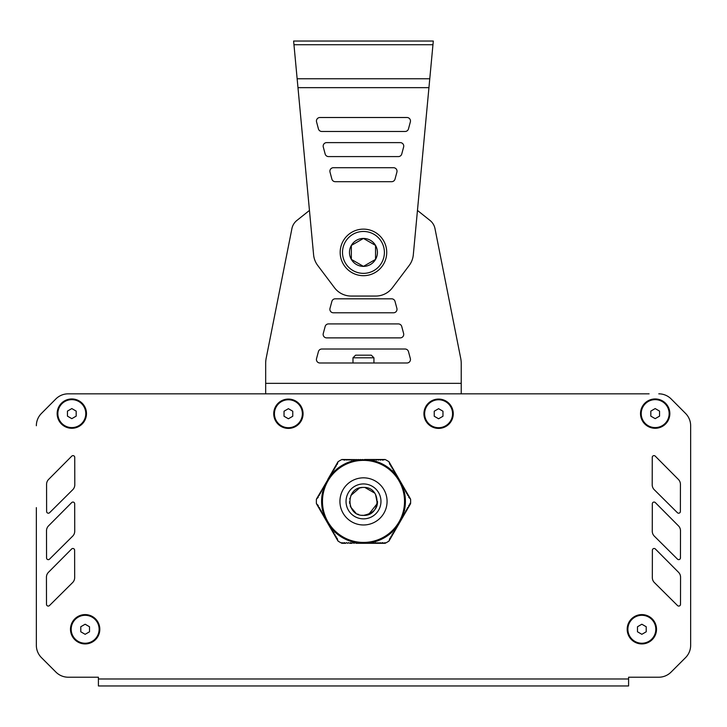 <?xml version="1.0" encoding="UTF-8"?>
<svg xmlns="http://www.w3.org/2000/svg" width="727" height="727" viewBox="0 0 727 727"><rect width="100%" height="100%" fill="white"/><g stroke="black" fill="none" stroke-linecap="round" stroke-linejoin="round"><path stroke-width="1.09" d="M388.99 461.745L389.917 464.662L390.881 465.026L388.99 461.745A47.137 47.137 0 0 0 385.101 459.5L364.563 459.5L363.745 460.155L362.455 459.5L361.655 460.155L360.356 459.5L359.556 460.155L358.266 459.5L357.466 460.155L356.166 459.5L355.367 460.155L354.076 459.5L353.267 460.155L351.977 459.5L351.177 460.155L349.878 459.5L349.078 460.155L347.788 459.5L346.988 460.155L345.688 459.5L344.889 460.155L341.899 459.5A47.137 47.137 0 0 0 338.01 461.745L327.741 479.529L327.659 480.992L326.687 481.356L326.85 482.383L325.641 483.173L325.56 484.618L324.587 484.991L324.515 486.436L323.542 486.799L323.715 487.826L322.497 488.617L322.661 489.634L321.452 490.434L321.37 491.879L320.398 492.243L320.325 493.697L319.353 494.06L319.526 495.078L318.308 495.878L318.226 497.323L316.409 499.149A47.137 47.137 0 0 0 316.409 503.647L318.226 505.483L318.308 506.928L319.526 507.728L319.353 508.746L320.325 509.109L320.398 510.563L321.37 510.927L321.452 512.371L322.661 513.171L322.497 514.189L323.715 514.98L323.542 516.006L324.515 516.37L324.587 517.815L325.56 518.187L325.641 519.632L326.85 520.423L326.687 521.45L327.659 521.813L327.732 523.258L328.704 523.631L328.786 525.076L329.994 525.866L329.831 526.893L331.049 527.684L330.876 528.702L331.848 529.074L331.921 530.519L332.893 530.883L332.975 532.337L333.938 532.7L334.02 534.145L334.993 534.518L335.065 535.963L336.038 536.326L336.119 537.78L337.083 538.144L338.01 541.061A47.137 47.137 0 0 0 341.899 543.305L345.688 543.305L346.488 542.651L347.788 543.305L348.587 542.651L349.878 543.305L350.678 542.651L351.977 543.305L352.777 542.651L354.076 543.305L354.876 542.651L356.166 543.305L356.966 542.651L358.266 543.305L359.065 542.651L360.356 543.305L361.155 542.651L362.455 543.305L363.255 542.651L364.545 543.305L365.345 542.651L366.644 543.305L367.444 542.651L368.734 543.305L369.534 542.651L370.834 543.305L371.633 542.651L372.924 543.305L373.733 542.651L375.023 543.305L375.823 542.651L377.122 543.305L377.922 542.651L379.212 543.305L380.012 542.651L381.312 543.305L382.111 542.651L385.101 543.305A47.137 47.137 0 0 0 388.99 541.061L389.917 538.144L390.881 537.78L390.962 536.326L391.935 535.963L392.007 534.518L392.98 534.145L392.816 533.127L394.025 532.337L394.107 530.883L395.079 530.519L395.152 529.074L396.124 528.702L395.951 527.684L397.169 526.893L397.006 525.866L398.214 525.076L398.296 523.631L399.268 523.258L399.341 521.813L400.313 521.45L400.15 520.423L401.359 519.632L401.44 518.187L402.413 517.815L402.485 516.37L403.458 516.006L403.285 514.98L404.503 514.189L404.339 513.171L405.548 512.371L405.63 510.927L406.602 510.563L406.675 509.109L407.647 508.746L407.474 507.728L408.692 506.928L408.774 505.483L410.591 503.647A47.137 47.137 0 0 0 410.591 499.149L408.774 497.323L408.692 495.878L407.474 495.078L407.647 494.06L406.675 493.697L406.602 492.243L405.63 491.879L405.548 490.434L404.339 489.634L404.503 488.617L403.285 487.826L403.458 486.799L402.485 486.436L402.413 484.991L401.44 484.618L401.359 483.173L400.15 482.383L400.313 481.356L399.096 480.565L399.268 479.538L398.296 479.175L398.214 477.73L397.006 476.939L397.169 475.912L396.206 475.549L396.124 474.104L394.906 473.304L395.079 472.286L394.107 471.923L394.025 470.469L393.062 470.105L392.98 468.661L391.762 467.861L391.935 466.843L390.717 466.052L390.881 465.026L410.546 499.076M369.28 459.9L368.316 459.773A41.902 41.902 0 0 1 369.28 459.9L370.834 459.5L372.124 460.155L372.924 459.5L374.223 460.155L375.023 459.5L376.322 460.155L377.122 459.5L378.413 460.155L379.212 459.5L380.512 460.155L381.312 459.5L382.602 460.155L385.101 459.5M330.449 475.64L329.858 476.421A41.902 41.902 0 0 1 330.449 475.64L330.876 474.104L332.094 473.304L331.921 472.286L333.139 471.496L332.975 470.469L334.184 469.678L334.02 468.661L335.238 467.861L335.065 466.843L336.283 466.052L336.119 465.026L337.328 464.235L338.01 461.745M342.072 542.606L341.899 543.305L344.398 542.651L345.688 543.305M368.316 459.773L341.899 459.5M329.858 476.421L316.409 499.149M397.142 526.384A41.902 41.902 0 0 1 396.551 527.166M395.997 527.857A41.902 41.902 0 0 1 370.152 542.769M369.28 542.905A41.902 41.902 0 0 1 368.316 543.024M401.15 483.01A41.902 41.902 0 0 1 401.386 483.491M401.958 484.764A41.902 41.902 0 0 1 402.331 485.663M402.658 486.481A41.902 41.902 0 0 1 402.658 516.324M402.331 517.142A41.902 41.902 0 0 1 401.958 518.042M396.551 475.64A41.902 41.902 0 0 1 397.142 476.421M370.152 460.027A41.902 41.902 0 0 1 395.997 474.949M366.399 459.6A41.902 41.902 0 0 1 366.926 459.637M331.003 474.949A41.902 41.902 0 0 1 356.848 460.027M357.72 459.9A41.902 41.902 0 0 1 358.684 459.773M360.601 543.205A41.902 41.902 0 0 1 360.074 543.169M366.926 543.169A41.902 41.902 0 0 1 366.399 543.205M401.386 519.314A41.902 41.902 0 0 1 401.15 519.796M360.074 459.637A41.902 41.902 0 0 1 360.601 459.6M325.614 483.491A41.902 41.902 0 0 1 325.85 483.01M324.669 485.663A41.902 41.902 0 0 1 325.042 484.764M324.342 516.324A41.902 41.902 0 0 1 324.342 486.481M325.042 518.042A41.902 41.902 0 0 1 324.669 517.142M325.85 519.796A41.902 41.902 0 0 1 325.614 519.314M330.449 527.166A41.902 41.902 0 0 1 329.858 526.384M356.848 542.769A41.902 41.902 0 0 1 331.003 527.857M358.684 543.024A41.902 41.902 0 0 1 357.72 542.905M363.5 460.373A41.03 41.03 0 0 0 322.47 501.403A41.03 41.03 0 0 0 363.5 542.433A41.03 41.03 0 0 0 404.53 501.403A41.03 41.03 0 0 0 363.5 460.373M349.878 543.305L351.977 543.305M356.166 543.305L372.924 543.305M372.933 543.305L385.01 543.305M384.928 542.606L385.101 543.305M316.454 503.729L337.964 540.979M409.901 503.447L410.591 503.647M389.036 540.979L410.546 503.729M80.779 626.747L85.15 624.229L89.512 626.747L89.512 631.79L85.15 634.308L80.779 631.79L80.779 626.747M99.117 629.264A13.967 13.967 0 0 1 85.15 643.231A13.967 13.967 0 0 1 71.182 629.264A13.967 13.967 0 0 1 85.15 615.296A13.967 13.967 0 0 1 99.117 629.264M637.488 626.747L641.85 624.229L646.221 626.747L646.221 631.79L641.85 634.308L637.488 631.79L637.488 626.747M655.818 629.264A13.967 13.967 0 0 1 641.85 643.231A13.967 13.967 0 0 1 627.883 629.264A13.967 13.967 0 0 1 641.85 615.296A13.967 13.967 0 0 1 655.818 629.264M650.819 411.1L655.181 408.574L659.553 411.1L659.553 416.135L655.181 418.661L650.819 416.135L650.819 411.1M669.149 413.618A13.967 13.967 0 0 1 655.181 427.585A13.967 13.967 0 0 1 641.214 413.618A13.967 13.967 0 0 1 655.181 399.65A13.967 13.967 0 0 1 669.149 413.618M434.237 411.218L438.599 408.692L442.97 411.218L442.97 416.253L438.599 418.779L434.237 416.253L434.237 411.218M452.567 413.736A13.967 13.967 0 0 1 438.599 427.703A13.967 13.967 0 0 1 424.632 413.736A13.967 13.967 0 0 1 438.599 399.768A13.967 13.967 0 0 1 452.567 413.736M284.03 411.218L288.401 408.692L292.763 411.218L292.763 416.253L288.401 418.779L284.03 416.253L284.03 411.218M302.368 413.736A13.967 13.967 0 0 1 288.401 427.703A13.967 13.967 0 0 1 274.433 413.736A13.967 13.967 0 0 1 288.401 399.768A13.967 13.967 0 0 1 302.368 413.736M67.447 411.1L71.819 408.574L76.181 411.1L76.181 416.135L71.819 418.661L67.447 416.135L67.447 411.1M85.786 413.618A13.967 13.967 0 0 1 71.819 427.585A13.967 13.967 0 0 1 57.851 413.618A13.967 13.967 0 0 1 71.819 399.65A13.967 13.967 0 0 1 85.786 413.618M649.547 677.219L628.591 677.219L628.591 678.973L98.409 678.973L98.409 685.952L628.591 685.952L628.591 678.973M671.066 672.111L685.534 657.644A17.457 17.457 0 0 0 690.65 645.303L690.65 425.768L690.65 645.303A17.457 17.457 0 0 1 685.534 657.653L671.066 672.111A17.457 17.457 0 0 1 658.726 677.219L642.559 677.219M36.35 507.628L36.35 645.303A17.457 17.457 0 0 0 41.466 657.644L55.934 672.111L41.466 657.653A17.457 17.457 0 0 1 36.35 645.303L36.35 507.628M51.163 667.35L55.934 672.111A17.457 17.457 0 0 0 68.274 677.219L84.441 677.219M605.346 685.952L628.591 685.952M74.681 503.802L74.681 503.802A1.745 1.745 0 0 0 71.7 502.575L48.536 525.866A6.988 6.988 0 0 0 46.501 530.801L46.555 557.891A1.745 1.745 0 0 0 49.536 559.136L72.664 536.153A6.988 6.988 0 0 0 74.736 531.192L74.681 503.802M677.464 559.136L677.464 559.127A1.745 1.745 0 0 0 680.445 557.9L680.499 530.819A6.988 6.988 0 0 0 678.473 525.875L655.309 502.575A1.745 1.745 0 0 0 652.319 503.802L652.264 531.173A6.988 6.988 0 0 0 654.327 536.144L677.464 559.127M652.328 577.62L652.328 577.601A6.988 6.988 0 0 0 654.391 582.572L677.528 605.564A1.745 1.745 0 0 0 680.508 604.328L680.563 577.247A6.988 6.988 0 0 0 678.536 572.303L655.372 549.003A1.745 1.745 0 0 0 652.383 550.23L652.328 577.601M677.4 512.699L677.4 512.699A1.745 1.745 0 0 0 680.381 511.463L680.427 484.382A6.988 6.988 0 0 0 678.4 479.438L655.245 456.138A1.745 1.745 0 0 0 652.255 457.365L652.201 484.736A6.988 6.988 0 0 0 654.255 489.707L677.4 512.699M74.617 550.23L74.617 550.239A1.745 1.745 0 0 0 71.628 549.003L48.473 572.294A6.988 6.988 0 0 0 46.437 577.229L46.492 604.328A1.745 1.745 0 0 0 49.463 605.564L72.6 582.591A6.988 6.988 0 0 0 74.672 577.62L74.617 550.239M74.745 457.365L74.745 457.374A1.745 1.745 0 0 0 71.764 456.138L48.6 479.429A6.988 6.988 0 0 0 46.573 484.364L46.619 511.463A1.745 1.745 0 0 0 49.6 512.699L72.736 489.725A6.988 6.988 0 0 0 74.799 484.755L74.745 457.374M41.439 413.427A17.457 17.457 0 0 0 36.35 425.74A17.457 17.457 0 0 1 41.466 413.418L55.825 398.987L41.439 413.427M77.898 393.834L68.202 393.834A17.457 17.457 0 0 0 55.825 398.978A17.457 17.457 0 0 1 68.202 393.834L649.102 393.834M628.146 393.834L621.167 393.834M600.211 393.834L593.232 393.834M572.276 393.834L565.288 393.834M544.341 393.834L537.353 393.834M516.406 393.834L509.418 393.834M488.471 393.834L481.483 393.834M245.517 393.834L238.529 393.834M217.582 393.834L210.594 393.834M189.647 393.834L182.659 393.834M161.712 393.834L154.724 393.834M133.768 393.834L126.789 393.834M105.833 393.834L98.854 393.834M98.409 678.973L98.409 677.219L68.274 677.219M658.798 393.834A17.457 17.457 0 0 1 671.175 398.978L685.561 413.427A17.457 17.457 0 0 1 690.65 425.74M71.819 398.95A14.667 14.667 0 0 1 86.486 413.618A14.667 14.667 0 0 1 71.819 428.285A14.667 14.667 0 0 1 57.151 413.618A14.667 14.667 0 0 1 71.819 398.95M85.15 614.597A14.667 14.667 0 0 1 99.817 629.264A14.667 14.667 0 0 1 85.15 643.931A14.667 14.667 0 0 1 70.483 629.264A14.667 14.667 0 0 1 85.15 614.597M655.181 398.95A14.667 14.667 0 0 1 669.849 413.618A14.667 14.667 0 0 1 655.181 428.285A14.667 14.667 0 0 1 640.514 413.618A14.667 14.667 0 0 1 655.181 398.95M641.85 614.597A14.667 14.667 0 0 1 656.517 629.264A14.667 14.667 0 0 1 641.85 643.931A14.667 14.667 0 0 1 627.183 629.264A14.667 14.667 0 0 1 641.85 614.597M438.599 399.068A14.667 14.667 0 0 1 453.266 413.736A14.667 14.667 0 0 1 438.599 428.403A14.667 14.667 0 0 1 423.932 413.736A14.667 14.667 0 0 1 438.599 399.068M288.401 399.068A14.667 14.667 0 0 1 303.068 413.736A14.667 14.667 0 0 1 288.401 428.403A14.667 14.667 0 0 1 273.734 413.736A14.667 14.667 0 0 1 288.401 399.068M368.689 514.371L377.313 503.466L375.523 494.296M374.768 493.151L364.981 487.517M362.264 487.49L359.765 487.944M359.456 488.035L350.832 495.523M349.896 498.231L349.742 498.995M349.533 501.603L349.723 503.675M350.232 505.756L350.705 507.01M350.759 507.128L355.885 513.117M357.566 514.044L358.611 514.489M361.855 515.27L363.5 515.37C381.521 516.234 381.521 486.572 363.5 487.435C345.479 486.572 345.479 516.225 363.5 515.37C373.006 513.444 377.658 508.782 377.467 501.394M352.977 357.793L355.603 355.176L371.315 355.176L373.932 357.793L373.932 362.991L373.932 357.793L352.977 357.793L352.977 362.991M340.172 252.405A23.282 23.282 0 0 1 363.445 229.132A23.282 23.282 0 0 1 386.728 252.405A23.282 23.282 0 0 1 363.445 275.687A23.282 23.282 0 0 1 340.172 252.405M375.55 259.394A13.967 13.967 0 0 0 363.445 238.438A13.967 13.967 0 0 0 351.35 259.394A13.967 13.967 0 0 0 375.55 259.394L363.445 266.373L351.35 259.394L351.35 245.426L363.445 238.438L375.55 245.426L375.55 259.394L363.445 266.373L351.35 259.394M377.413 252.405A13.967 13.967 0 0 0 356.466 240.31A13.967 13.967 0 0 0 356.466 264.51A13.967 13.967 0 0 0 377.413 252.405M335.238 298.815A3.49 3.49 0 0 0 331.866 301.405L329.994 308.384A3.49 3.49 0 0 0 333.375 312.783L393.516 312.783A3.49 3.49 0 0 0 396.887 308.384L395.015 301.405A3.49 3.49 0 0 0 391.644 298.815L335.238 298.815A3.49 3.49 0 0 0 331.866 301.405M316.545 358.593A3.49 3.49 0 0 0 319.916 362.991L406.966 362.991A3.49 3.49 0 0 0 410.346 358.593L408.474 351.614A3.49 3.49 0 0 0 405.093 349.024L321.788 349.024A3.49 3.49 0 0 0 318.417 351.614L316.545 358.593A3.49 3.49 0 0 0 319.916 362.991M401.74 326.505A3.49 3.49 0 0 0 398.369 323.915L328.513 323.915A3.49 3.49 0 0 0 325.142 326.505L323.27 333.493A3.49 3.49 0 0 0 326.641 337.882L400.241 337.882A3.49 3.49 0 0 0 403.612 333.493L401.74 326.505A3.49 3.49 0 0 0 398.369 323.915M296.907 220.426L309.457 210.43L296.907 220.426A13.967 13.967 0 0 0 291.99 228.223L266.382 357.221A27.935 27.935 0 0 0 265.673 363.473A27.935 27.935 0 0 1 266.382 357.221M461.227 393.834L461.227 383.356L265.673 383.356L265.673 363.473L265.673 393.834M429.993 220.426L417.462 210.439L429.993 220.426A13.967 13.967 0 0 1 434.91 228.223L460.518 357.375A27.935 27.935 0 0 1 461.227 363.627L461.227 383.356M329.994 308.384A3.49 3.49 0 0 0 333.375 312.783M323.27 333.493A3.49 3.49 0 0 0 326.641 337.882M428.939 87.658L297.979 87.658L313.601 254.813A20.956 20.956 0 0 0 317.726 265.464L334.475 287.71A20.956 20.956 0 0 0 351.214 296.062L375.705 296.062A20.956 20.956 0 0 0 392.444 287.71L409.192 265.464A20.956 20.956 0 0 0 413.309 254.813L433.301 41.048L293.617 41.048L309.457 210.43M330.013 172.117A3.49 3.49 0 0 1 333.384 167.719L393.534 167.719A3.49 3.49 0 0 1 396.906 172.117L395.034 179.096A3.49 3.49 0 0 1 391.662 181.686L335.256 181.686A3.49 3.49 0 0 1 331.885 179.096L330.013 172.117A3.49 3.49 0 0 1 333.384 167.719M395.034 179.096A3.49 3.49 0 0 1 391.662 181.686M335.256 181.686A3.49 3.49 0 0 1 331.885 179.096M316.563 121.909A3.49 3.49 0 0 1 319.935 117.51L406.984 117.51A3.49 3.49 0 0 1 410.355 121.909L408.483 128.897A3.49 3.49 0 0 1 405.112 131.478L321.807 131.478A3.49 3.49 0 0 1 318.435 128.897L316.563 121.909A3.49 3.49 0 0 1 319.935 117.51M406.984 117.51A3.49 3.49 0 0 1 410.355 121.909M408.483 128.897A3.49 3.49 0 0 1 405.112 131.478M321.807 131.478A3.49 3.49 0 0 1 318.435 128.897M323.288 147.008A3.49 3.49 0 0 1 326.659 142.619L400.259 142.619A3.49 3.49 0 0 1 403.63 147.008L401.758 153.997A3.49 3.49 0 0 1 398.387 156.587L328.531 156.587A3.49 3.49 0 0 1 325.16 153.997L323.288 147.008A3.49 3.49 0 0 1 326.659 142.619M400.259 142.619A3.49 3.49 0 0 1 403.63 147.008M401.758 153.997A3.49 3.49 0 0 1 398.387 156.587M328.531 156.587A3.49 3.49 0 0 1 325.16 153.997M293.617 41.048L433.301 41.048M363.5 477.83A23.573 23.573 0 0 0 339.927 501.403A23.573 23.573 0 0 0 363.5 524.976A23.573 23.573 0 0 0 387.073 501.403A23.573 23.573 0 0 0 363.5 477.83M363.5 518.86A17.457 17.457 0 0 1 348.378 492.67A17.457 17.457 0 0 1 378.622 492.67A17.457 17.457 0 0 1 363.5 518.86M384.401 252.405A20.956 20.956 0 0 0 363.445 231.459A20.956 20.956 0 0 0 342.499 252.405A20.956 20.956 0 0 0 363.445 273.361A20.956 20.956 0 0 0 384.401 252.405M297.143 78.77L429.766 78.77M293.962 44.729L432.956 44.729M371.315 355.176L373.932 357.793"/></g></svg>

